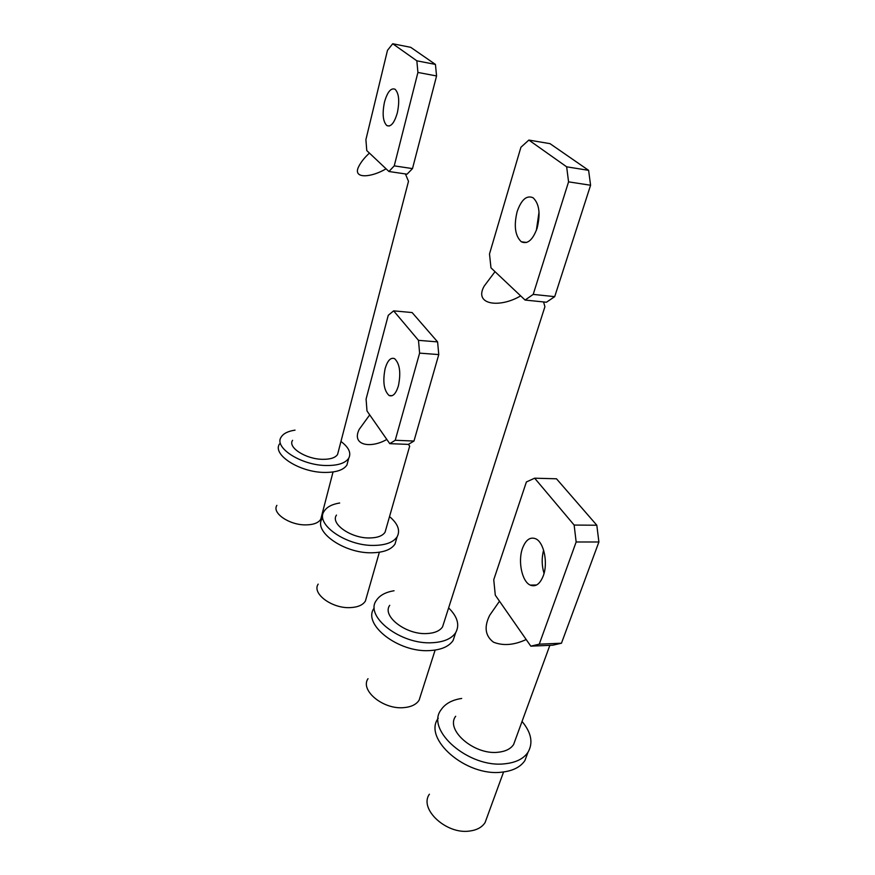 <?xml version="1.0" encoding="UTF-8"?>
<svg xmlns="http://www.w3.org/2000/svg" width="875" height="875" viewBox="0 0 875 875"><rect width="100%" height="100%" fill="white"/><g stroke="black" fill="none" stroke-linecap="round" stroke-linejoin="round"><path stroke-width="1.31" d="M395.227 440.278L413.973 441.044L408.373 444.391L389.758 443.658L366.986 410.966L366.089 399.044L388.259 315.306L393.641 310.855L418.491 340.342L419.606 353.128L395.227 440.278L389.758 443.658M398.409 385.853C401.056 372.695 399.777 363.639 394.581 358.652C390.72 357.186 387.581 360.456 385.153 368.484C382.561 381.555 383.873 390.556 389.102 395.511C392.842 396.966 395.948 393.75 398.409 385.853M413.973 441.044L438.769 354.583L419.606 353.128M393.641 310.855L412.125 312.561L437.598 341.895L418.491 340.342M438.769 354.583L437.598 341.895M389.539 516.6C397.95 523.753 400.477 530.491 397.108 536.823C393.389 542.336 385.711 545.202 374.062 545.42C346.052 546.175 314.562 523.906 324.209 511.12C326.933 506.931 332.084 504.23 339.686 503.005M386.083 528.675L385.066 532.23C382.561 535.927 377.398 537.841 369.589 537.961C351.017 538.409 330.083 523.688 336.481 515.091M396.55 538.759L395.008 544.053C391.278 549.62 383.6 552.53 371.984 552.781C344.028 553.623 312.659 531.289 322.317 518.383M366.483 597.275L365.389 601.081C362.83 605.106 357.722 607.283 350.066 607.622C331.833 608.584 311.686 593.469 318.172 584.128M369.709 414.881L359.22 429.341C351.127 445.506 370.836 448.755 386.816 439.447M408.439 444.358L409.675 446.119L408.395 444.38M530.808 646.155L539.263 644.164L561.455 643.213L552.836 645.192L530.808 646.155L495.283 595.164L493.752 579.731L526.4 481.95L534.658 478.198L574.142 525.066L576.155 541.986L598.894 541.986L596.816 525.23L574.142 525.066M534.658 478.198L556.478 478.789L596.816 525.23M561.455 643.213L598.894 541.986M543.605 550.145C541.57 557.911 541.723 565.677 544.042 573.442M539.263 644.164L576.155 541.986M543.32 575.739C548.198 562.898 543.911 542.336 535.806 538.825C530.184 536.605 525.733 539.798 522.462 548.406C517.77 561.225 521.959 581.558 530.228 585.102C535.642 587.223 540.006 584.106 543.32 575.739M522.047 721.448C531.355 732.627 533.334 742.908 527.986 752.281C523.589 758.767 515.944 762.595 505.028 763.766C468.858 768.425 425.141 729.969 441.087 709.789C445.2 703.686 452.058 699.902 461.683 698.447M515.484 739.397L513.592 744.559C510.628 748.934 505.466 751.494 498.116 752.248C474.184 755.223 445.091 729.859 455.678 716.253M527.756 752.905L524.913 760.539C520.505 767.069 512.859 770.941 501.977 772.144C466.036 776.902 422.625 738.631 438.255 718.222M487.08 817.097L485.078 822.588C482.048 827.258 476.941 830.069 469.744 831.031C446.316 834.739 418.688 808.817 429.406 794.216M499.494 601.212L489.727 615.234C483.908 626.894 485.155 635.873 493.478 642.173C503.169 646.034 514.073 645.148 526.192 639.527M340.955 441.459C348.841 447.398 351.433 452.988 348.72 458.248C345.33 463.225 337.794 465.642 326.134 465.511C301.011 465.314 273.459 447.42 281.214 437.008C283.489 433.453 288.105 431.167 295.039 430.139M338.319 451.62L337.575 454.486C335.278 457.822 330.236 459.43 322.427 459.32C305.747 459.145 287.438 447.311 292.578 440.322M348.053 460.753L346.927 465.041C343.525 470.061 336 472.522 324.363 472.423C299.283 472.303 271.83 454.355 279.595 443.833M321.552 516.195L320.753 519.28C318.413 522.922 313.414 524.792 305.747 524.891C289.373 525.164 271.666 513.002 276.872 505.356M388.927 171.5L394.242 165.867L412.497 168.602L407.061 174.18L388.927 171.5L366.767 150.588L365.903 139.65L387.483 50.334L392.711 43.75L416.839 60.812L417.922 72.439L436.57 75.961L435.433 64.411L416.839 60.812M392.711 43.75L410.725 47.327L435.433 64.411M412.497 168.602L436.57 75.961M394.242 165.867L417.922 72.439M397.337 112.82C399.722 101.15 398.967 93.297 395.073 89.25C390.906 87.631 387.373 91.952 384.464 102.189C382.134 113.783 382.922 121.581 386.827 125.584C390.863 127.214 394.373 122.959 397.337 112.82M369.425 153.092C364.47 157.642 360.883 162.17 358.652 166.688C352.341 179.189 371.23 177.712 386.072 168.809M408.188 182.47L408.494 181.311L405.42 173.928M420.613 695.483L419.136 700.131C416.325 704.517 411.163 707.022 403.648 707.645C383.119 709.68 359.789 690.266 368.025 678.683M455.262 633.916L453.152 640.402C449.072 646.483 441.328 649.873 429.931 650.573C398.387 652.914 361.889 624.17 374.161 608.092M448.623 607.895C457.537 616.733 459.889 624.991 455.667 632.68C451.598 638.717 443.844 642.064 432.425 642.72C400.816 644.962 364.153 616.295 376.414 600.359C379.706 595.339 385.591 592.145 394.045 590.756M443.953 622.497L442.564 626.85C439.819 630.919 434.602 633.15 426.934 633.555C405.989 634.966 381.609 616.033 389.736 605.314M525.087 300.059L533.203 294.405L554.706 296.647L546.438 302.236L525.087 300.059L490.973 267.848L489.497 253.969L520.92 147.252L528.85 140.077L566.65 166.819L568.564 181.847L590.581 185.248L588.612 170.341L566.65 166.819M528.85 140.077L550.014 143.653L588.612 170.341M554.706 296.647L590.581 185.248M539.022 212.067L536.364 230.377M533.203 294.405L568.564 181.847M537.119 228.156C540.63 213.85 539.295 203.733 533.116 197.783C526.695 194.939 521.369 199.566 517.125 211.652C513.712 225.87 515.112 235.911 521.325 241.773C527.516 244.573 532.788 240.034 537.119 228.156M495.02 271.677L484.225 286.048C473.353 305.025 499.833 308.295 520.658 295.881M543.561 301.941L544.917 306.688L544.316 308.558M392.164 395.686L389.102 395.511M397.108 536.823L395.008 544.053M379.356 552.234L365.389 601.081M409.675 446.119L385.066 532.23M536.605 584.981L530.228 585.102M527.986 752.281L524.913 760.539M503.584 771.958L485.078 822.588M549.861 645.323L513.592 744.559M348.72 458.248L346.927 465.041M333.036 471.975L320.753 519.28M389.32 126L386.827 125.584M408.494 181.311L337.575 454.486M435.137 650.07L419.136 700.131M455.667 632.68L453.152 640.402M526.673 242.452L521.325 241.773M544.917 306.688L442.564 626.85"/></g></svg>
